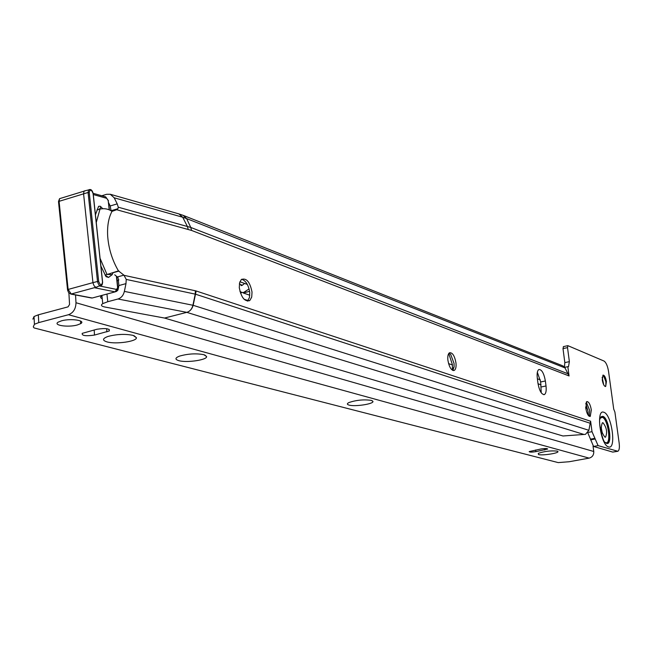 <?xml version="1.0" encoding="UTF-8"?>
<svg xmlns="http://www.w3.org/2000/svg" width="652" height="652" viewBox="0 0 652 652"><rect width="100%" height="100%" fill="white"/><g stroke="black" fill="none" stroke-linecap="round" stroke-linejoin="round"><path stroke-width="0.98" d="M241.631 279.26C245.918 280.686 248.624 285.16 249.749 292.683L249.423 297.654L247.377 301.142M452.398 370.189L452.39 364.623L448.739 353.514M449.057 353.115L450.679 354.395L454.028 363.368L454.102 366.807L452.847 370.417M588.177 415.234L587.949 411.225L585.773 403.384M586.262 402.097L589.644 410.295L589.123 416.245M603.728 384.851L602.146 377.296M602.896 375.185L603.516 375.552L605.895 381.73L605.847 385.454L605.26 386.506M114.703 274.802L117.327 276.953L123.921 275.152L118.444 270.89L107.018 274.516L100.074 258.339M604.958 437.166C601.283 432.447 600.427 427.655 602.375 422.789L603.01 422.781C606.678 427.549 607.525 432.341 605.553 437.158L604.958 437.166M239.284 287.671C241.33 297.891 244.883 302.112 249.936 300.344L251.713 297.076L252.031 292.096C249.969 281.835 246.391 277.646 241.297 279.537L239.594 282.781L239.284 287.671M447.883 360.132C449.212 367.296 451.363 370.703 454.338 370.36C455.789 369.309 456.335 366.84 455.968 362.944C454.64 355.78 452.48 352.39 449.489 352.765C448.063 353.816 447.533 356.269 447.883 360.132M585.74 408.03C586.776 413.604 588.275 416.408 590.239 416.449L591.331 409.969C590.296 404.395 588.797 401.591 586.824 401.567L585.74 408.03M602.261 379.953C603.076 384.264 604.208 386.432 605.684 386.473L606.433 381.616C605.626 377.312 604.486 375.144 603.01 375.112L602.261 379.953M564.453 367.117L564.828 362.602L563.002 348.608L563.483 346.603M617.485 451.339L612.75 452.089L593.573 446.449L587.729 432.651M106.952 294.06L107.767 301.713L117.988 298.999C121.256 297.931 123.391 295.397 124.377 291.395L125.983 283.636L118.892 285.552L118.053 277.728L117.327 276.953M537.346 372.259L540.671 381.958L541.233 392.781M183.546 215.502L561.527 365.332L563.271 366.098L565.015 367.924L569.057 375.976L567.835 366.685L568.511 366.668L569.367 361.648L567.525 347.63L567.851 345.658L604.013 361.037C606.091 362.439 607.607 365.894 608.544 371.412L613.719 409.13L614.901 412.064L619.164 443.091C619.693 447.679 619.253 450.402 617.851 451.274L598.08 445.618L592.008 431.681L590.598 421.135L588.87 430.296L585.496 434.338L562.969 435.984L164.524 318.046L104.956 307.035C101.239 306.277 100.506 305.136 102.755 303.628L101.916 295.715C100.106 296.904 100.212 297.899 102.234 298.706M164.524 318.046L186.814 312.357L583.638 434.354M96.912 210.001L100.009 209.072C104.475 208.175 108.468 208.942 111.989 211.387L116.781 209.683L111.728 211.183M123.921 275.152L126.235 279.423L125.983 283.636M537.924 383.074L537.289 378.021C536.808 373.417 537.329 370.58 538.854 369.529C541.763 369.407 543.931 373.229 545.374 380.98L546.017 385.976C546.506 390.646 545.977 393.506 544.412 394.558C541.519 394.639 539.359 390.809 537.924 383.074M567.835 366.685L564.64 367.353M592.008 431.681L587.868 432.463M601.185 427.459L602.342 433.311M108.664 202.862L110.196 205.967L117.205 203.872L114.198 197.8L110.27 194.263L106.683 194.28L101.785 195.763M117.205 203.872L118.273 207.206L117.947 208.689L116.781 209.683M111.093 210.759L110.196 205.967M118.892 285.552L117.963 290.05L116.847 291.118M107.767 301.713L102.755 303.628M105.094 275.046L107.018 274.516M100.897 266.097L106.064 276.676L108.55 277.418L112.209 274.631L107.368 274.419M102.714 208.656L100.302 206.252L98.607 206.301L95.436 214.818M113.089 272.707L112.209 274.631M99.397 285.943L116.561 289.423L117.621 287.679L116.586 291.354L115.127 291.868L94.361 287.711L96.194 287.369M102.421 283.677L101.948 285.087C100.001 286.489 98.517 285.291 97.507 281.485L92.943 282.642C93.937 286.562 95.485 287.907 97.588 286.684M60.832 198.273L59.568 198.664L59.079 201.248L68.126 289.439L92.943 282.642L83.578 193.758L84.043 191.158L85.966 190.563M105.241 275.315L108.55 277.418M100.987 206.823L99.463 209.235M538.503 454.55L538.275 453.376C544.363 451.274 550.663 450.516 557.175 451.102L557.916 451.51C559.326 453.132 542.382 455.781 538.503 454.55M349.073 405.096C346.823 404.444 346.823 403.58 349.065 402.488C356.538 400.035 363.963 399.334 371.322 400.385L372.911 401.355C374.264 403.881 354.998 406.897 349.073 405.096M178.844 360.662C174.826 359.423 175.021 357.924 179.43 356.147C187.89 353.734 196.032 353.237 203.84 354.68L206.602 356.53C207.458 359.92 186.733 362.993 178.844 360.662M107.05 341.917C102.079 340.352 102.388 338.535 107.979 336.456C116.757 334.15 125.119 333.783 133.065 335.364L136.439 337.712C136.969 341.452 115.771 344.468 107.05 341.917M117.067 334.704L122.405 334.386M77.221 325.006C68.061 327.606 52.616 325.315 58.215 322.121L61.59 320.8C70.84 318.168 86.219 320.507 80.701 323.645L77.221 325.006M247.32 284.411L239.903 281.778M538.022 383.751L541.038 384.835M537.378 378.779L540.321 379.855M32.885 319.138L34.034 316.513L38.346 314.81L38.753 322.601L68.493 314.72C73.342 312.838 75.836 308.836 75.991 302.74L75.542 294.965M593.043 446.139L593.76 451.486C593.89 454.982 592.35 457.191 589.147 458.128L569.22 461.73L558.21 462.602L34.1 327.94L33.276 326.864L34.426 324.28L38.753 322.601M96.977 329.244C105.754 327.989 109.854 328.567 109.283 330.963L94.491 335.071C85.754 336.31 81.663 335.739 82.225 333.351L96.977 329.244M540.948 448.983C545.121 448.356 547.354 448.372 547.639 449.041L535.879 451.649C531.706 452.276 529.481 452.252 529.196 451.583L540.948 448.983M38.346 314.81L68.052 306.864L69.552 304.468L68.9 293.058M588.186 414.745L588.145 415.194M239.398 283.767L242.185 285.348L244.598 283.449M239.92 291.346L241.794 292.422L243.571 292.503L249.088 288.926M111.989 211.387C108.558 217.85 107.124 226.089 107.678 236.122C108.607 248.575 112.201 260.164 118.444 270.89M605.227 442.561L605.789 442.814C611.845 445.194 608.218 418.584 602.309 417.15L600.345 417.842M604.983 442.3L605.7 442.659C611.682 445.014 608.096 418.739 602.269 417.321L600.182 418.209M602.872 416.335L601.103 416.718L599.889 419.146C598.3 421.689 602.758 441.901 605.015 442.349L606.539 443.384C612.921 445.887 609.09 417.859 602.872 416.335M603.858 412.284C611.772 414.281 616.678 450.035 608.552 446.905C600.508 445.308 595.561 408.478 603.858 412.284M126.235 279.423L195.225 294.133L195.38 290.776L196.162 290.988L193.155 305.307C192.071 309.024 189.96 311.371 186.814 312.357C189.952 311.371 191.99 308.999 192.927 305.25L195.225 294.133L195.877 294.313L590.492 423.352M124.377 291.395L193.155 305.307L588.87 430.296M565.015 367.924L186.602 218.575L190.791 227.458L568.381 373.93M195.38 290.776L124.149 275.356M196.162 290.988L590.598 421.233M569.033 375.919L191.549 230.433L190.791 227.458L118.273 207.206M116.667 209.732L191.549 230.433M564.828 362.602L569.367 361.648M590.492 439.155L594.999 438.315M563.002 348.608L567.525 347.63M590.582 439.864L595.097 439.024M593.573 446.449L598.08 445.618M612.75 452.089L617.151 451.29M540.671 381.958L545.374 380.98M541.307 386.946L546.017 385.976M188.208 229.333L187.311 226.301L182.699 217.246L186.602 218.575L183.236 215.38L178.648 213.832M110.27 194.263L178.901 213.905L182.699 217.246L114.198 197.8M186.814 312.357L117.988 298.999M96.26 222.503L100.009 209.072M116.398 271.623L118.778 270.963M113.366 272.618L118.982 271.077M109.202 209.805L108.208 200.653L106.732 198.33L93.277 194.549M117.621 287.679L116.374 276.171M58.541 202.006L67.531 289.667L68.126 289.439L71.223 294.003L92.25 298.005L93.562 297.654M94.361 287.711L71.223 294.003L68.704 292.838L67.555 290.075M116.561 289.423L115.127 291.868L92.25 298.005L91.117 297.793M98.672 281.419C100.367 285.519 101.655 285.78 102.527 282.21L93.081 193.53C91.402 189.414 90.123 189.047 89.234 192.438L98.672 281.419L97.507 281.485L88.077 192.487L58.493 201.509L59.568 198.664L84.043 191.158M89.234 192.438L88.077 192.487L88.623 189.911L91.533 190.433M108.208 200.653L109.422 209.903M106.732 198.33L105.616 196.847M118.794 286.041L117.735 286.758M118.558 287.157L117.841 287.703M118.884 279.838L117.115 281.036M249.789 295.217L243.245 292.968L249.586 291.338M452.423 364.941L448.568 363.612M453.205 369.953L451.42 369.35M249.064 300.906L248.485 300.711M248.021 300.556L244.011 299.203M585.651 407.19L587.648 409.399M117.882 288.534L118.346 288.2M75.991 302.74L593.76 451.486M106.863 331.909L106.667 328.69M94.491 335.071L94.19 329.961M544.738 450.002L544.559 448.552M535.879 451.649L535.667 449.962M68.493 314.72L589.147 458.128M241.256 285.576L242.21 285.332M454.102 366.807L452.488 369.415M589.571 415.137L588.968 416.123M605.847 385.454L605.211 386.497M249.936 300.344L247.654 300.922M454.338 370.36L453.417 370.556M563.328 346.636L567.851 345.658M544.412 394.558L543.752 394.688M117.947 208.689L111.109 210.718M586.653 402.431L586.246 402.121M450.679 354.395L449.041 353.131M100.098 285.706L97.718 286.505M93.179 193.562C92.242 190.017 90.726 188.803 88.623 189.911L84.165 190.995M70.669 294.036L91.614 298.021M116.61 276.366L117.841 287.744M108.452 200.743L105.673 196.863L93.146 193.318M93.195 193.766L102.617 282.234M102.633 282.406L101.948 285.087M80.701 323.645L80.546 321.012M109.283 330.963L109.177 329.35M34.034 316.513L34.426 324.28M133.986 335.65L136.439 337.712M204.679 354.941L206.602 356.53M371.95 400.589L372.911 401.355M240.898 285.437L242.568 284.997M240.409 292.968L242.161 292.52M241.289 285.584L242.185 285.348"/></g></svg>
